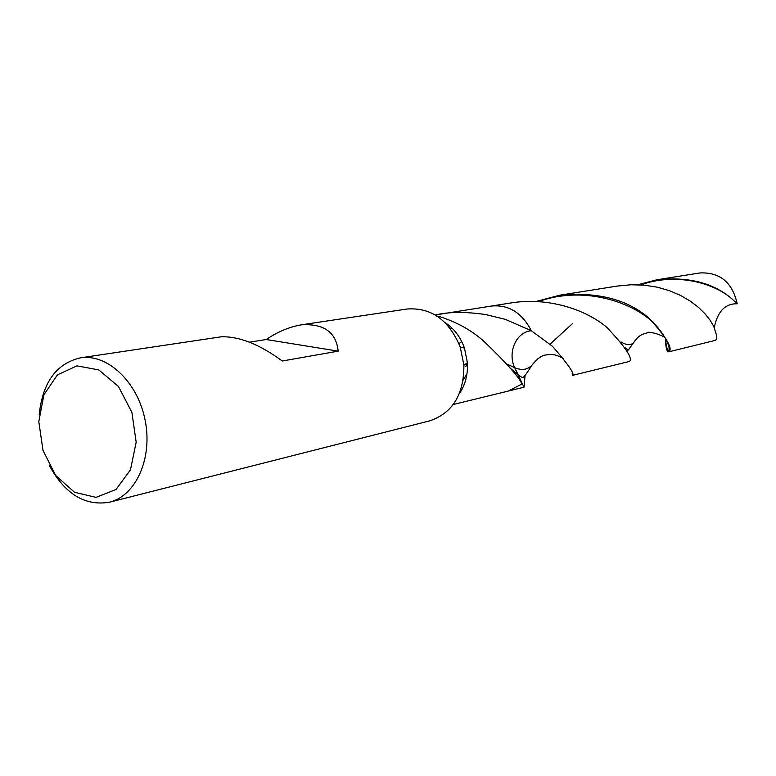<?xml version="1.0" encoding="UTF-8"?>
<svg xmlns="http://www.w3.org/2000/svg" width="776" height="776" viewBox="0 0 776 776"><rect width="100%" height="100%" fill="white"/><g stroke="black" fill="none" stroke-linecap="round" stroke-linejoin="round"><path stroke-width="1.16" d="M249.523 342.158L266.246 339.529C277.352 331.944 288.973 327.055 301.117 324.853L407.196 309.003C431.291 307.345 448.974 320.032 460.246 347.076L463.893 365.147C463.98 394.499 452.583 413.065 429.7 420.864L429.7 420.864M445.007 322.574C453.95 328.403 460.43 336.891 464.446 348.046L467.394 362.644C468.015 374.507 465.328 384.867 459.324 393.713M38.8 421.649L43.892 394.79L57.424 374.856L76.96 365.865L98.765 369.9L118.447 386.458L131.881 412.337L136.178 442.213L130.465 469.81L116.051 489.472L96.04 497.377L74.525 492.275L55.668 475.465L42.99 450.332L38.8 421.649M39.207 414.539C42.661 382.403 56.386 363.507 80.403 357.852C107.35 353.449 137.594 381.821 145.083 419.962C152.921 458.034 135.984 495.874 109.426 502.217C85.108 506.282 65.145 494.166 49.538 465.881M80.384 357.852L221.344 336.784C239.406 336.318 259.698 344.389 282.241 361.005L338.19 351.15L266.246 339.529M301.117 324.853C323.815 323.388 336.173 332.157 338.19 351.15M437.043 316.113L440.545 316.909C457.627 322.525 472.118 330.702 484.001 341.421C506.476 362.964 519.125 377.155 521.947 383.994L514.701 367.649C507.31 352.188 516.273 331.973 531.308 330.721L552.463 346.29C567.974 364.06 574.696 373.741 572.639 375.332L572.164 373.382M435.268 314.988C448.664 311.758 465.513 311.622 485.805 314.581L505.225 319.314L531.308 330.721C521.976 312.67 508.649 304.444 491.324 306.054C508.649 304.444 521.976 312.67 531.308 330.721C516.273 331.973 507.31 352.188 514.701 367.649L506.34 363.828M451.719 327.841L450.468 328.752M537.923 358.706L531.89 365.253C527.389 369.842 521.656 370.637 514.701 367.649L524.004 387.214L508.425 391.026L521.947 383.994L508.425 391.026L453.242 404.509M465.794 366.592L467.433 363.246M627.134 349.685L627.105 351.673M572.639 375.332L629.423 361.451C633.168 358.599 625.543 347.153 606.57 327.132C585.909 309.75 548.69 296.839 510.841 302.96L435.229 314.969M714.589 328.219L714.57 326.162C718.004 310.992 725.541 303.523 737.2 303.765L731.652 298.624C713.212 282.833 688.361 276.537 657.097 279.738L637.775 284.753M524.004 387.214L525.061 375.642M665.42 338.326C665.633 347.435 666.759 351.935 668.796 351.829L715.666 340.286L716.558 338.743L716.694 335.785L713.726 326.337L710.195 320.333L705.122 313.892L698.448 307.345L690.213 301.078L680.503 295.413L669.475 290.699L657.35 287.207L644.41 285.17L630.956 284.763L617.318 286.053L559.942 295.161L536.187 301.447M668.796 351.829C673.199 348.899 666.73 337.803 649.396 318.558C627.852 299.526 598.034 291.727 559.942 295.161M657.097 279.738L699.903 272.948C719.934 272.066 732.369 282.338 737.2 303.765M505.225 319.314L485.805 314.581M461.739 341.595L458.955 343.652M637.853 337.434L633.575 342.672C630.772 345.553 626.581 345.31 621.013 341.935M665.779 338.714C665.944 359.337 677.138 350.713 657.641 327.414C638.987 304.299 586.559 284.268 538.554 301.563M714.57 326.162L713.377 325.648M572.601 323.495L550.097 344.156M731.652 298.624C711.796 281.465 673.684 272.919 640.772 284.889M460.246 347.056L464.446 348.026M463.902 365.244L467.404 362.722M109.435 502.217L429.7 420.854M563.657 358.628C553.569 353.284 551.29 354.419 546.207 354.933C541.91 355.214 537.137 358.657 531.89 365.253C527.282 372.655 524.236 376.835 522.752 377.796L517.864 374.769L509.434 367.494M466.948 373.974L463.204 380.036M624.913 347.667L628.356 350.015L633.575 342.672C636.107 338.724 639.094 335.921 642.547 334.281L647.912 332.642C647.64 331.022 663.383 334.844 665.663 338.511"/></g></svg>
